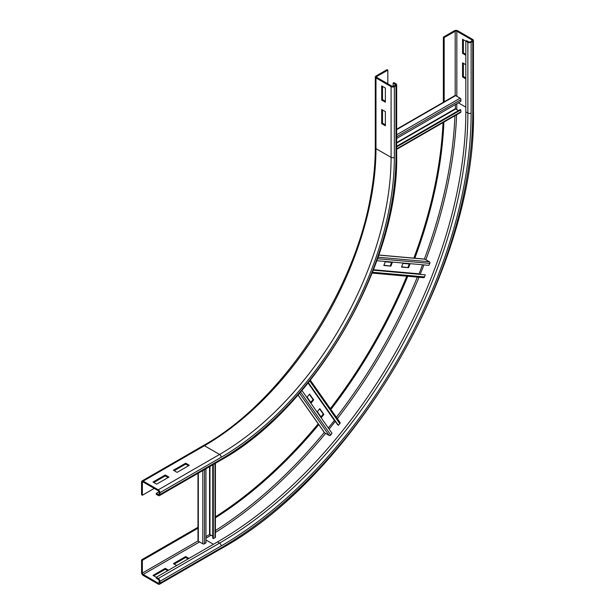 <?xml version="1.0" encoding="UTF-8"?>
<svg xmlns="http://www.w3.org/2000/svg" width="615" height="615" viewBox="0 0 615 615"><rect width="100%" height="100%" fill="white"/><g stroke="black" fill="none" stroke-linecap="round" stroke-linejoin="round"><path stroke-width="0.92" d="M177.089 472.374L173.415 470.252L185.669 463.18L189.343 465.301L177.089 472.374M188.521 465.77L185.669 464.117L174.23 470.721M185.669 463.18L185.669 464.117M156.671 484.166L152.997 482.037L165.243 474.965L168.925 477.086L156.671 484.166M168.103 477.563L165.243 475.91L153.812 482.514M165.243 474.965L165.243 475.91M382.507 109.97L382.507 123.177L385.367 124.83M381.692 123.646L381.692 109.501L385.367 111.623L385.367 125.767L381.692 123.646L382.507 123.177M143.195 482.037L158.301 490.762A1.153 0.669 60 0 1 159.124 492.177L159.124 494.068A1.153 0.669 60 0 1 158.878 494.591A1.153 0.669 60 0 1 158.301 494.537L156.264 493.361L156.264 494.299L158.301 495.482A2.314 1.338 -120 0 0 159.462 495.598A2.314 1.338 -120 0 0 159.938 494.537L159.938 492.653A2.314 1.338 -120 0 0 158.301 489.824L143.195 481.099A2.314 1.338 -120 0 0 142.034 480.984A2.314 1.338 -120 0 0 141.558 482.037L141.558 494.775L142.373 495.244L142.373 482.514A1.153 0.669 60 0 1 142.619 481.983A1.153 0.669 60 0 1 143.195 482.037L142.373 482.514M154.219 488.41L142.373 495.244M159.047 491.746L156.264 493.361M382.507 86.392L382.507 99.599L385.367 101.252M381.692 100.068L381.692 85.923L385.367 88.045L385.367 102.19L381.692 100.068L382.507 99.599M387.819 70.125L387.004 69.656L375.973 76.022A2.314 1.338 0 0 0 375.296 76.96A2.314 1.338 0 0 0 375.973 77.905L391.086 86.63A2.314 1.338 0 0 0 394.353 86.63L395.983 85.685A2.314 1.338 0 0 0 396.66 84.747A2.314 1.338 0 0 0 395.983 83.801L393.946 82.625L393.131 83.094L395.168 84.27A1.153 0.669 180 0 1 395.507 84.747A1.153 0.669 180 0 1 395.168 85.216L393.539 86.162A1.153 0.669 180 0 1 391.901 86.162L376.795 77.436A1.153 0.669 180 0 1 376.457 76.96A1.153 0.669 180 0 1 376.795 76.491L387.819 70.125L387.819 83.801M393.131 86.308L393.131 83.094M188.113 558.904L185.669 557.49L174.23 564.093M176.682 565.508L173.415 563.624L185.669 556.552L188.936 558.435M185.669 556.552L185.669 557.49M167.695 570.697L165.243 569.282L153.812 575.886M217.518 541.93L219.563 543.107A2.314 1.338 60 0 1 221.192 545.936A353.464 204.072 -60 0 0 471.128 113.037A2.314 1.338 180 0 1 467.861 113.037L465.824 111.861A351.15 202.735 -60 0 1 217.518 541.93L156.264 577.301L152.997 575.409L165.243 568.337L168.51 570.228M165.243 568.337L165.243 569.282M465.824 78.851L462.557 76.967L463.372 76.491L465.824 77.905M462.557 76.967L462.557 62.815L465.824 64.706M463.372 63.291L463.372 76.491M158.301 578.477L156.264 577.301L156.264 578.238L158.301 579.422A1.153 0.669 60 0 1 159.124 580.837L159.124 582.72A1.153 0.669 60 0 1 158.878 583.251A1.153 0.669 60 0 1 158.301 583.189L143.195 574.471A1.153 0.669 60 0 1 142.373 573.057L142.373 560.319L141.558 559.85L141.558 572.58A2.314 1.338 -120 0 0 143.195 575.409L158.301 584.135A2.314 1.338 -120 0 0 159.462 584.25A2.314 1.338 -120 0 0 159.938 583.189L159.938 581.306A2.314 1.338 -120 0 0 158.301 578.477L219.563 543.107A351.15 202.735 -60 0 0 467.861 113.037L467.861 42.304A2.314 1.338 0 0 0 471.128 42.304L472.766 41.359A2.314 1.338 0 0 0 473.442 40.421A2.314 1.338 0 0 0 472.766 39.475L457.652 30.75A2.314 1.338 0 0 0 454.385 30.75L443.361 37.115L443.361 102.275M197.984 527.27L141.558 559.85M198.322 528.016L142.373 560.319M465.824 55.273L462.557 53.382L463.372 52.913L465.824 54.328M462.557 53.382L462.557 39.237L467.861 42.304M463.372 39.714L463.372 52.913M443.031 122.577A340.18 196.4 -60 0 1 413.864 258.139M406.792 276.173A340.18 196.4 -60 0 1 330.309 408.652M318.224 423.796A340.18 196.4 -60 0 1 215.411 516.831M443.892 122.085A340.18 196.4 -60 0 1 414.825 258.223M407.768 276.266A340.18 196.4 -60 0 1 330.87 409.459M318.778 424.588A340.18 196.4 -60 0 1 215.411 517.822M444.176 102.19L444.176 37.584L455.2 31.219A1.153 0.669 180 0 1 456.837 31.219L471.951 39.944A1.153 0.669 180 0 1 472.289 40.421A1.153 0.669 180 0 1 471.951 40.89L470.314 41.835A1.153 0.669 180 0 1 468.684 41.835L466.639 40.652L465.824 41.128L465.824 111.861M444.176 37.584L443.361 37.115M396.66 129.235L455.031 95.533A1.153 0.669 60 0 1 455.615 95.594L460.105 98.185A1.153 0.669 60 0 1 460.919 99.676L460.789 101.413L396.66 138.437M455.408 104.519L455.408 108.678L458.39 110.638M396.66 146.924L460.789 109.901L460.919 111.784A1.153 0.669 60 0 1 460.681 112.391L396.66 149.353M460.789 109.901L460.181 109.601L396.66 146.278M383.929 265.211L390.886 266.134L383.814 265.496L385.244 261.813L392.316 262.444L390.886 266.134M390.271 265.78L391.594 262.382M401.61 266.787L408.568 267.71L401.495 267.079L402.925 263.397L409.997 264.027L408.568 267.71M407.96 267.356L409.275 263.958M424.312 259.138A1.153 0.915 95.1 0 1 424.934 259.199L429.424 261.79A1.153 0.915 95.1 0 1 429.8 263.397L428.886 265.342L376.834 260.699M422.52 264.773L419 274.029M373.313 270.185L425.211 274.82L424.558 276.911A1.153 0.915 95.1 0 1 423.604 277.68L372.175 273.083M425.211 274.82L373.397 269.954M311.182 402.979L307.093 397.175L309.568 394.092L313.658 399.904L311.182 402.979M310.76 402.387L313.043 399.55L309.376 394.33M313.043 399.55L313.658 399.904M321.391 417.508L317.302 411.696L319.777 408.614L323.867 414.425L321.391 417.508M320.969 416.909L323.252 414.072L319.585 408.86M323.252 414.072L323.867 414.425M339.772 422.244A1.153 0.915 144.9 0 1 339.826 423.666L338.342 425.28L337.773 424.873L308.223 382.838M308.376 382.653L338.342 425.28M334.552 420.291L328.295 427.971M301.919 390.448L331.977 433.198L330.747 434.966A1.153 0.915 144.9 0 1 329.163 435.443L324.674 432.852A1.153 0.915 144.9 0 1 324.313 432.337M197.984 473.35L197.984 540.754A1.153 0.669 0 0 0 198.322 541.223L202.819 543.814A1.153 0.669 0 0 0 204.518 543.775L205.956 542.799L205.956 468.753M212.744 536.111L209.554 534.504L205.956 536.58M212.744 464.832L212.744 538.171L213.305 538.555L215.004 537.725A1.153 0.669 0 0 0 215.411 537.218L215.411 463.295M213.305 538.555L213.305 464.51M142.034 480.984L203.296 445.614A2.314 1.338 60 0 1 204.449 445.729L143.195 481.099M203.296 445.614C280.909 402.418 354.44 292.655 370.784 195.439C373.789 178.85 375.296 162.929 375.296 147.7A2.314 1.338 0 0 0 375.973 148.646A242.571 140.051 -60 0 1 204.449 445.729L219.563 454.454L158.301 489.824M375.973 77.905L375.973 148.646L391.086 157.363A242.571 140.051 -60 0 1 219.563 454.454A2.314 1.338 60 0 1 221.192 457.283L159.938 492.653M395.983 85.685L395.983 156.425A247.192 142.718 -60 0 1 221.192 459.167L159.938 494.537M221.192 459.167A2.314 1.338 60 0 1 220.716 460.228L159.462 495.598M159.124 494.068L158.301 494.537M391.086 86.63L391.086 157.363A2.314 1.338 0 0 0 394.353 157.363A244.885 141.381 -60 0 1 221.192 457.283M395.983 156.425A2.314 1.338 0 0 0 396.66 155.48L396.66 84.747M395.168 85.216L395.168 84.27M394.353 86.63L394.353 157.363M376.795 77.436L376.795 76.491M221.192 545.936L159.938 581.306M221.192 547.827A2.314 1.338 60 0 1 220.716 548.88C355.916 474.78 476.863 265.296 473.442 111.154A2.314 1.338 180 0 1 472.766 112.099A355.77 205.402 -60 0 1 221.192 547.827L159.938 583.189M198.03 540.923L142.373 573.057M199.552 541.93L143.195 574.471M205.956 539.97L213.436 544.29M159.124 582.72L158.301 583.189M454.931 115.712A355.77 205.402 -60 0 1 424.381 259.076M417.324 277.119A355.77 205.402 -60 0 1 336.39 417.301M324.289 432.437A355.77 205.402 -60 0 1 215.411 530.568M456.83 103.697A356.923 206.071 -60 0 1 456.753 109.685M456.599 114.744A356.923 206.071 -60 0 1 425.857 259.73M423.912 264.904A356.923 206.071 -60 0 1 420.276 274.144M419.007 277.265A356.923 206.071 -60 0 1 337.358 418.684M335.29 421.344A356.923 206.071 -60 0 1 329.102 429.116M325.596 433.391A356.923 206.071 -60 0 1 215.411 532.498M211.099 535.158A356.923 206.071 -60 0 1 205.956 538.225M458.344 102.828L465.824 107.141M471.128 113.037L471.128 42.304M472.766 112.099L472.766 41.359M471.951 39.944L471.951 40.89M455.2 31.219L455.2 95.479M456.837 31.219L456.837 96.301M460.919 99.676L396.66 136.768M460.105 98.185L396.66 134.808M455.615 95.594L396.66 129.627M396.66 142.595L455.408 108.678M396.66 143.064L455.615 109.032M460.919 111.784L396.66 148.876M429.8 263.397L377.533 258.731M429.424 261.79L378.064 257.201M424.934 259.199L378.794 255.079M373.474 269.747L419.007 273.813M424.558 276.911L372.498 272.261M339.826 423.666L309.768 380.908M308.084 383.014L334.368 420.414M324.674 432.852L298.037 394.953M329.163 435.443L299.513 393.262M330.747 434.966L300.566 392.032M204.518 469.583L204.518 543.775M202.819 470.56L202.819 543.814M198.322 473.158L198.322 541.223M209.554 534.504L209.554 466.67M209.961 534.504L209.961 466.431M215.004 463.526L215.004 537.725M220.716 460.228C314.888 408.591 399.027 262.851 396.66 155.48M375.296 147.7L375.296 76.96M220.716 548.88L159.462 584.25M473.442 40.421L473.442 111.154M378.817 255.01L424.627 259.1M310.321 380.224L340.01 422.459M297.991 395.007L324.436 432.637"/></g></svg>
